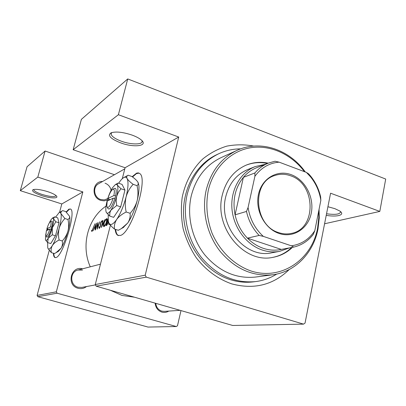 <?xml version="1.0" encoding="UTF-8"?>
<svg xmlns="http://www.w3.org/2000/svg" width="406" height="406" viewBox="0 0 406 406"><rect width="100%" height="100%" fill="white"/><g stroke="black" fill="none" stroke-linecap="round" stroke-linejoin="round"><path stroke-width="0.61" d="M47.675 191.637C52.054 193.094 54.947 194.515 56.358 195.895C59.235 198.696 50.334 198.483 41.711 195.626C34.388 193.078 31.48 191.094 32.987 189.673C35.733 188.861 40.625 189.516 47.675 191.637M33.708 189.648L33.708 189.648C34.018 191.069 36.86 192.688 42.219 194.499C50.187 196.803 54.81 197.184 56.099 195.646M327.921 206.735L334.833 208.648L339.614 210.922C345.78 214.799 337.523 217.327 326.231 215.353M326.536 213.779C335.696 214.977 340.365 214.256 340.543 211.617M132.143 135.117C135.909 136.502 138.816 138.01 140.867 139.634C149.124 145.947 134.325 148.028 120.587 142.851C110.544 138.832 107.372 135.487 111.082 132.823C115.943 131.316 122.962 132.077 132.143 135.117M111.736 132.584L111.097 134.026C111.635 136.446 115.065 138.847 121.389 141.222C131.133 144.835 142.846 144.851 142.075 141.11L141.963 140.643M115.162 229.283C115.492 232.349 116.309 234.333 117.603 235.231L120.293 235.465C131.371 233.486 148.596 178.615 139.75 173.555L138.289 172.885L136.548 173.154L132.163 176.696M139.075 173.108L136.411 173.621L132.549 176.986M115.659 229.436C115.989 232.501 116.806 234.485 118.105 235.389L118.537 235.622M86.498 286.56C83.961 288.488 81.139 289.057 78.043 288.26C66.066 285.362 70.832 265.422 82.606 268.818M82.469 270.086L78.008 270.015C69.69 271.721 69.67 285.311 78.013 287.24L81.829 287.423L95.466 284.895L81.829 287.423M168.769 311.082C166.633 312.422 164.349 312.767 161.918 312.128C157.878 310.707 155.62 307.712 155.148 303.15M155.767 303.328C156.249 307.286 158.249 309.88 161.766 311.108L164.278 311.377L180.127 310.336L164.278 311.377M107.316 200.122L104.149 200.863L100.861 200.407C90.832 197.641 92.36 181.101 102.556 181.497M124.815 168.825L98.567 183.766C92.38 186.887 93.887 197.626 100.8 199.544L104.322 199.904L107.763 198.61M111.071 190.292C110.315 186.811 108.306 184.446 105.047 183.192M289.239 269.523C273.208 285.027 254.049 289.813 231.77 283.88C218.098 279.176 205.675 270.046 196.123 257.536C190.343 248.665 186.014 239.058 183.136 228.71C181.188 218.169 180.873 207.71 182.203 197.331C185.329 182.121 192.525 168.805 202.777 158.969C210.085 153.092 218.088 148.814 226.797 146.135C235.719 144.429 244.696 144.409 253.725 146.069M240.738 148.855C233.059 148.88 225.711 150.519 218.697 153.767L216.733 154.686C194.9 164.816 180.878 191.571 183.898 219.443C186.846 247.315 206.588 272.406 230.669 279.77C238.246 282.084 245.797 282.784 253.324 281.876L255.475 281.612C263.144 280.637 270.239 278.12 276.76 274.065M53.399 253.253C53.506 255.618 53.983 257.044 54.835 257.516L55.962 257.556C62.925 256.521 76.572 211.049 70.558 209.06L68.939 209.126L66.132 211.952M70.451 208.994L69.335 209.252L66.427 212.221M53.795 253.369C53.902 255.734 54.384 257.16 55.236 257.637L55.257 257.648M93.07 230.816L94.106 228.289L95.166 227.857L95.06 230.024L96.486 223.122L93.07 230.816M99.247 228.537L100.515 226.188L100.866 222.503L101.601 221.422L101.698 222.163L102.079 221.625L102.089 220.661L100.632 222.625L100.297 226.264L99.45 227.751L99.277 226.695L98.957 227.162L99.247 228.537M102.865 220.428L101.353 227.517L105.007 219.524L101.815 225.883L103.053 220.488M108.671 222.386L108.844 224.564L109.214 224.574M91.512 230.841L91.837 231.476L94.923 223.782L92.05 230.709L91.792 230.222L91.512 230.841L92.228 231.065M108.108 219.123L105.971 225.68L106.666 225.406L108.113 222.848L108.25 221.072M103.921 223.143C103.342 225.02 103.271 226.178 103.713 226.614L104.063 226.619C104.9 226.051 105.743 224.518 106.595 222.011C107.24 220.138 107.407 219.007 107.108 218.621L106.758 218.626C105.814 219.199 104.865 220.702 103.921 223.143L104.098 223.198M97.947 222.503L95.425 229.877L97.521 223.965L97.257 229.151L99.79 221.727L97.486 227.624L97.983 222.518M106.052 206.091C87.945 218.235 80.657 245.29 90.274 266.823M110.275 290.234L122.023 295.441L134.487 297.202M125.149 294.517L126.17 294.807M37.809 296.684L37.093 295.416L56.343 291.812L57.119 293.203L37.809 296.684L148.002 327.063L176.29 326.531L177.488 325.754L180.985 310.585M95.268 284.535L145.216 275.192L146.287 277.151L96.176 286.174L95.268 284.535L110.422 225.183M122.297 178.686L125.094 167.734L73.156 149.738L81.398 119.349L127.733 78.937L385.7 179.046L379.808 211.419L324.572 223.772M145.216 275.192L178.716 137.035L125.094 167.734M59.555 212.318L61.813 203.959L82.849 191.916L37.814 177.102L20.3 190.663L27.065 166.744L45.086 151.022L114.462 174.717M37.093 295.416L49.263 250.385M56.343 291.812L82.849 191.916M57.119 293.203L176.29 326.531M37.814 177.102L45.086 151.022M20.3 190.663L61.813 203.959M146.287 277.151L303.536 324.135L305.053 323.075L330.58 193.21L379.808 211.419M96.176 286.174L232.694 325.47L303.536 324.135M73.156 149.738L118.39 114.725L127.733 78.937M118.39 114.725L178.716 137.035M92.365 230.806L92.05 230.709M109.107 223.757L108.874 222.894M108.351 221.255L107.56 221.113L108.138 219.544M108.377 221.377L107.56 221.113M107.285 221.899L107.93 221.752L107.879 222.94L106.413 224.782L107.285 221.899M107.26 224.817L106.742 224.655M107.123 225.01L106.413 224.782M107.214 218.773L106.758 218.626M106.448 219.382L106.722 219.382L106.367 222.102C105.656 224.148 104.956 225.391 104.261 225.822L103.972 225.817L104.144 223.046C104.915 221.057 105.682 219.839 106.448 219.382M104.758 225.98L104.261 225.822M99.237 227.248L98.957 227.162M99.82 227.862L99.45 227.751M100.698 223.802L100.348 223.691M95.892 224.528L95.298 227.142L94.461 227.487L96.08 224.589M95.395 227.776L94.461 227.487M268.219 163.161C260.688 161.608 253.405 162.238 246.371 165.049C234.023 170.454 225.995 180.467 222.28 195.103C213.718 227.472 244.026 263.9 272.923 257.348C280.389 255.993 286.9 252.649 292.457 247.32M267.458 163.461C260.079 161.938 252.928 162.517 246.006 165.201M304.464 171.677C291.239 154.082 270.031 144.455 250.192 147.82C230.395 151.225 213.51 167.84 208.314 190.221C205.543 204.624 206.791 218.951 212.054 233.201C219.925 251.36 234.551 265.341 251.309 271.076C281.272 280.663 311.625 259.881 317.558 228.405L318.811 217.53L318.74 210.937M319.06 209.323L319.263 217.91L317.984 229.03C313.473 252.892 295.289 271.939 272.781 274.76C252.74 276.719 235.262 269 220.351 251.608C206.933 234.683 201.452 210.704 206.228 189.993C211.084 171.093 221.341 157.888 237.002 150.377C260.15 139.517 289.316 149.383 305.292 171.987M237.002 150.377L221.168 157.594C205.984 164.882 196.022 177.605 191.287 195.768C186.623 215.677 191.871 238.677 204.812 254.897C219.194 271.573 236.104 278.963 255.531 277.059L272.781 274.76M218.697 153.767C202.721 161.624 192.226 175.153 187.202 194.362C182.203 215.601 187.729 240.154 201.472 257.541C216.738 275.41 234.739 283.434 255.475 281.612M289.493 247.873L279.658 251.35L271.746 252.806C245.594 259.013 218.002 226.117 225.726 196.803C229.111 183.446 236.465 174.352 247.787 169.525L255.262 166.556L265.387 164.278M272.533 257.414C279.83 256.008 286.205 252.694 291.65 247.467M291.295 174.707C305.256 179.812 314.462 197.636 311.265 213.12C308.271 228.674 293.33 238.403 279.044 233.455C264.712 228.751 254.902 210.196 258.475 194.317C261.84 178.366 277.389 169.368 291.295 174.707M278.739 232.633C282.962 234.044 287.143 234.308 291.285 233.42C316.847 229.111 316.041 183.806 290.6 175.788C285.19 173.829 279.871 173.753 274.644 175.565C251.218 182.33 254.141 225.716 278.739 232.633M279.658 251.35C273.954 252.38 268.209 251.959 262.423 250.086C246.371 244.859 233.475 227.543 231.953 208.785C230.385 190.023 240.316 172.428 255.262 166.556M254.892 176.316L254.902 172.961C258.739 168.429 263.281 165.125 268.528 163.039L256.734 167.678C251.593 169.723 247.137 172.951 243.377 177.366C235.089 187.775 232.318 200.26 235.069 214.83C237.114 223.899 241.23 231.674 247.427 238.144C252.182 242.981 257.551 246.401 263.53 248.406C269.518 250.345 275.441 250.68 281.297 249.416L293.771 247.071L291.361 245.813C301.222 244.387 309.042 239.352 314.807 230.699L320.841 200.346C319.461 191.5 316.02 183.659 310.529 176.828L306.373 172.393L279.12 162.151C269.203 163.039 261.129 167.759 254.892 176.316L248.081 207.486C249.934 219.154 255.019 228.786 263.332 236.388L291.361 245.813M263.332 236.388L259.155 235.439L247.427 238.144L281.297 249.416M254.902 172.961L243.377 177.366L235.069 214.83L246.483 211.45L248.081 207.486M268.528 163.039L275.024 161.238L279.12 162.151M306.373 172.393L308.682 173.88L310.61 176.097C315.548 182.208 318.903 189.186 320.664 197.037L320.841 200.346M314.807 230.699L313.204 234.511C308.073 241.057 301.592 245.244 293.771 247.071M259.155 235.439C252.811 228.776 248.584 220.778 246.483 211.45M113.208 198.179C110.275 206.334 108.128 209.019 106.773 206.233L107.199 201.107L113.208 198.179L114.969 198.372L115.614 195.753C116.659 190.241 116.253 187.8 114.39 188.435L112.797 189.297C111.061 190.576 109.417 193.657 107.859 198.534L108.691 199.158L108.306 200.569M107.382 207.491L107.509 207.76C109.097 210.963 111.574 207.836 114.939 198.387M120.983 188.76L117.38 185.156L117.339 183.766L118.141 183.07L122.039 184.39L124.952 190.094L120.983 188.76L118.369 192.287L116.654 196.402C117.989 190.942 118.227 187.191 117.38 185.156L116.558 184.349L115.405 184.552L112.548 187.699C110.315 191.297 108.483 195.758 107.062 201.071C105.971 205.406 105.596 208.765 105.936 211.161L106.23 212.257C107.128 214.114 108.717 213.404 110.98 210.13L116.705 205.537L120.699 206.847L124.952 190.094M118.141 183.07L115.405 184.552M106.296 212.404L109.691 216.063L113.639 217.332L120.699 206.847M109.691 216.063L109.889 212.617L110.98 210.13C113.284 206.517 115.177 201.939 116.654 196.402L116.157 200.27L116.705 205.537M108.214 214.769L108.306 220.935L108.783 222.691C110.275 225.843 112.904 224.777 116.674 219.494C120.521 213.607 123.657 206.081 126.083 196.92C128.255 187.907 128.585 181.766 127.088 178.498C126.322 177.128 125.215 176.823 123.774 177.589C122.323 178.396 120.729 180.137 118.994 182.801L118.704 183.258M126.19 212.013C125.028 206.893 124.997 201.863 126.083 196.92C127.479 192.074 129.834 187.876 133.158 184.334C130.128 182.111 128.103 180.168 127.088 178.498C126.378 176.96 126.733 175.869 128.154 175.225L131.925 176.519C134.858 178.64 136.868 180.533 137.949 182.213L138.329 184.217L137.045 185.659C138.197 190.718 138.238 195.702 137.172 200.615C135.812 205.441 133.457 209.663 130.118 213.292C130.473 216.738 129.671 219.986 127.712 223.041L121.343 228.629L118.334 230.283L114.482 229.065C114.04 225.777 114.771 222.584 116.674 219.494C118.856 216.53 122.028 214.038 126.19 212.013L130.118 213.292M128.154 175.225L123.774 177.589M133.158 184.334L137.045 185.659M108.909 222.975C109.869 224.777 111.726 226.807 114.482 229.065M123.16 227.593L127.712 223.041C131.625 217.21 134.782 209.735 137.172 200.615C138.72 194.261 139.278 189.171 138.847 185.349L138.157 182.624M115.614 195.753L113.883 195.55L107.859 198.534M113.883 195.55C114.756 190.83 114.396 188.749 112.797 189.297M110.158 199.666L108.666 199.173M115.03 198.133L114.588 198.346M49.948 228.984C48.07 234.506 46.71 236.688 45.863 235.541L46.355 230.735L49.948 228.984L51.237 229.172L51.79 227.121C52.75 222.808 52.689 220.793 51.608 221.082L50.324 221.777C49.258 222.615 48.116 224.929 46.903 228.725L47.649 229.162L47.335 230.258M46.066 235.927L46.512 236.799C47.502 238.119 49.08 235.576 51.237 229.172M55.835 221.777L53.501 218.768L54.622 216.87L57.728 217.844L58.987 222.757L55.835 221.777L52.333 227.751C53.445 223.503 53.836 220.509 53.501 218.768L52.435 218.052L50.603 220.291L49.121 223.28M54.622 216.87L52.435 218.052M45.594 240.088L47.639 242.605L50.78 243.554L55.475 235.784L58.987 222.757M48.015 248.482L51.369 252.649C50.791 250.192 51.126 247.822 52.369 245.534C50.009 249.259 48.466 250.015 47.735 247.787L47.639 242.605L48.223 238.21L52.303 234.815L55.475 235.784M52.303 234.815L52.333 227.751C51.131 232.044 49.76 235.531 48.223 238.21C46.791 240.519 45.863 241.012 45.426 239.672L45.812 233.846M59.129 240.002C58.251 236.064 58.261 232.181 59.164 228.355C60.306 224.594 62.214 221.321 64.894 218.535L67.98 219.504C68.858 223.401 68.853 227.258 67.959 231.07C66.838 234.82 64.935 238.114 62.245 240.951L59.129 240.002C56.089 241.494 53.831 243.336 52.369 245.534C54.927 241.164 57.195 235.439 59.164 228.355C60.986 221.351 61.585 216.449 60.971 213.642L60.271 212.46L59.169 212.526L55.576 217.169M64.894 218.535L60.971 213.642C60.717 212.292 61.291 211.287 62.697 210.623L65.711 211.577L69.629 216.373L69.522 218.042L67.98 219.504M62.697 210.623L59.169 212.526M51.369 252.649L54.434 253.557L55.962 252.73L61.133 248.162C63.737 243.833 66.016 238.134 67.959 231.07C69.7 224.315 70.279 219.489 69.685 216.591L69.629 216.373M62.245 240.951C62.783 243.488 62.412 245.894 61.133 248.162L58.403 251.355L55.992 252.715M47.091 228.832L46.573 230.633M51.79 227.121L50.506 226.939L46.903 228.725M50.506 226.939C51.313 223.244 51.252 221.524 50.324 221.777M48.827 229.532L47.634 229.167M51.303 228.974L50.978 229.131M100.769 224.66L100.389 224.538M118.105 235.389L117.603 235.231M55.236 257.637L54.835 257.516M111.361 133.011L111.097 134.026M92.005 230.715L92.355 230.826M106.722 219.382L107.235 219.55M104.093 225.858L104.702 226.051M99.389 227.761L99.805 227.893M101.703 221.422L102.094 221.544M318.811 217.53L319.263 217.91M78.008 270.015L100.47 264.169L78.008 270.015M107.732 198.712L106.829 199.158M310.529 176.828L310.61 176.097M123.789 227.233L121.364 228.619M138.847 185.349L138.329 184.217"/></g></svg>
